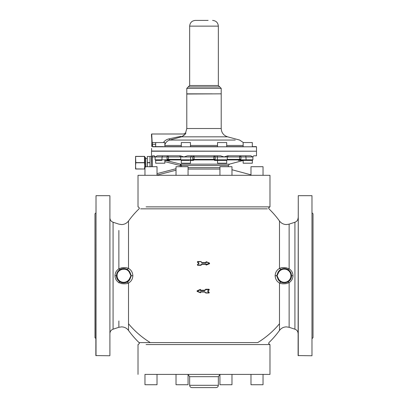 <?xml version="1.0" encoding="UTF-8"?>
<svg xmlns="http://www.w3.org/2000/svg" width="408" height="408" viewBox="0 0 408 408"><rect width="100%" height="100%" fill="white"/><g stroke="black" fill="none" stroke-linecap="round" stroke-linejoin="round"><path stroke-width="0.61" d="M109.905 355.546L109.905 195.855M96.023 195.682L95.849 355.587M109.905 355.582L109.905 195.85M96.023 205.479L96.023 355.72M109.732 195.682L96.018 195.682L96.018 205.479M95.849 338.518L94.987 337.656L94.987 213.782L95.849 212.92M298.268 355.72L298.268 195.682L298.095 355.587M298.268 195.682L311.977 195.682L311.977 355.756L298.095 355.582M311.977 355.756L311.977 195.682M312.151 212.92L313.012 213.782L313.012 337.656L312.151 338.518M269.759 344.566L268.612 343.424L268.959 342.598A93.233 93.233 0 0 0 279.49 330.434L279.49 323.738A93.233 81.819 180 0 1 257.713 342.598C272.967 342.598 272.967 342.598 257.713 342.598L139.041 342.598L139.388 343.424L138.241 344.566M143.601 342.598L150.287 342.598A93.233 81.819 180 0 1 128.51 323.738L128.51 282.974C126.842 283.835 124.522 284.039 121.538 283.585L118.871 282.606L119.84 281.78L116.953 278.215M267.388 208.84L140.612 208.84M209.192 289.537L209.024 289.257L209.156 289.726L207.851 291.031L209.268 289.818L207.968 291.123L209.268 292.424L209.024 293.01L205.79 293.01L204.643 292.011L200.583 292.011L200.44 292.776L197.11 291.434L197.105 290.802L200.379 289.405L200.772 289.95L200.517 290.236L200.639 289.864L200.517 290.236L204.643 290.236L205.79 289.231L209.024 289.231L209.268 289.818M207.998 291.419L209.258 292.439L209.024 293.01L205.79 293.01L204.648 291.868L200.578 291.868L200.44 292.776L197.161 291.307L197.115 290.822L197.161 291.307L200.501 292.648L200.578 291.868L204.648 291.725L200.573 291.725L200.578 292.5M200.379 289.405L200.512 290.435L204.648 290.435L205.403 289.746M197.161 290.991L200.44 289.588L200.649 289.848M209.426 263.379L206.198 261.824L206.132 262.818L206.122 262.522L201.996 262.522L200.853 261.523L197.615 261.523L197.482 261.962L198.895 263.129L198.9 263.609L197.482 264.817L198.788 263.512L197.482 264.817L197.615 265.302L197.37 264.715L198.681 263.405L197.37 264.715L197.605 265.108L201.083 265.19L201.996 264.297L206.055 264.297L206.198 265.067L209.528 263.726L209.539 263.089L206.259 261.696L205.999 262.099L206.254 262.385L205.867 262.237L206.254 262.385L206.127 262.67L201.991 262.67L200.853 261.548M205.969 262.053L206.198 261.824L209.477 263.226L209.477 263.543L209.477 263.226L205.958 264.598L206.137 264.884L206.06 264.103L201.991 264.103L200.966 265.057L201.991 264.103L206.06 264.103L206.173 264.404L206.066 263.91L206.137 264.884L205.958 264.598L206.137 264.884L205.958 264.598L206.137 264.884L209.523 263.711M197.615 265.282L197.446 265.006M198.681 263.405L198.895 263.129L197.589 261.814L201.093 261.62L197.605 261.666L197.38 262.104L198.788 263.512L197.482 261.962L198.788 263.267L197.482 261.962L197.605 261.666L200.848 261.666L197.605 261.666L197.482 261.962M118.871 282.861L118.871 282.606C116.402 280.995 115.107 278.7 115 275.716C115.127 272.712 116.418 270.417 118.871 268.831L121.538 267.852C124.522 267.398 126.842 267.602 128.51 268.464C131.141 269.831 132.595 272.248 132.87 275.716C132.6 279.189 131.147 281.607 128.51 282.974L127.041 282.05L129.157 280.347M278.077 272.192L280.959 269.387L279.49 268.464C276.859 269.831 275.405 272.248 275.13 275.716C275.4 279.189 276.853 281.607 279.49 282.974C281.153 283.835 283.473 284.039 286.462 283.585L289.129 282.606C291.598 280.995 292.893 278.7 293 275.721L291.496 275.721L289.257 270.514M269.759 206.866L268.612 208.019L268.959 208.84A93.233 93.233 0 0 1 279.49 221.003L279.49 268.464C281.158 267.602 283.478 267.398 286.462 267.852L289.129 268.831C291.598 270.443 292.893 272.738 293 275.716M200.506 290.608L204.648 290.634L205.795 289.629L209.044 289.629L207.738 290.935L209.156 292.577L209.034 292.873L205.673 292.822L209.044 292.73L207.749 291.414L207.851 291.031L209.054 292.72M204.867 290.282L205.673 289.481L204.893 290.532M275.13 275.716L277.078 275.716L278.531 272.564L278.026 272.289L276.721 275.716L278.026 279.149L280.959 282.05L279.49 282.974L279.49 323.738M138.241 206.866L139.388 208.014L139.041 208.84A93.233 93.233 0 0 0 128.51 221.003L128.51 268.464L127.041 269.387L129.974 272.289A7.171 7.171 0 0 0 116.504 275.721A7.171 7.171 0 0 0 129.974 279.149L131.279 275.716L129.974 272.289A7.171 7.171 0 0 0 116.504 275.721A7.171 7.171 0 0 0 129.974 279.149L129.469 278.873L130.922 275.716L132.87 275.716M129.923 272.192L129.469 272.564C126.659 266.592 116.693 269.127 117.076 275.716A6.599 6.599 0 0 0 129.469 278.873M200.45 290.073L200.506 290.634M200.246 290.057L200.512 290.435M201.746 262.721L206.132 262.818L206.387 262.247L205.999 262.094L206.127 262.67L201.991 262.818L200.848 261.666L201.873 262.619M200.848 265.108L197.605 265.108L200.838 264.92L201.093 265.2M201.991 263.91L201.996 264.297L201.991 263.91L206.066 263.91M290.511 279.347L288.16 281.78L289.129 282.606L289.129 327.303L294.928 329.195C296.922 329.965 297.978 331.418 298.095 333.555M287.966 281.897L286.773 282.458M285.58 282.78L284.85 282.871M283.744 282.866L281.484 282.305M281.433 269.153L285.274 268.612M287.339 269.209L288.048 269.586M288.247 269.714L289.129 268.831L289.129 224.135L294.928 222.243L294.928 329.195M120.141 269.479L126.449 269.107M118.871 230.449L118.871 268.831L119.84 269.657M269.979 206.866L146.095 206.866M126.001 282.504L120.722 282.254M200.685 292.613L200.573 291.725M200.44 292.776L197.166 291.292M197.125 291.011L197.146 291.353M291.389 276.966L291.496 275.721C291.914 282.882 281.087 285.636 278.026 279.149L278.531 278.873A6.599 6.599 0 0 0 290.924 275.721A6.599 6.599 0 0 0 278.531 272.564M116.948 273.233L117.999 271.335M205 290.154L204.648 290.634M269.979 344.566L146.095 344.566M291.496 275.716A7.171 7.171 0 0 0 278.026 272.289L278.026 272.289A7.171 7.171 0 0 1 291.496 275.716M204.77 291.919L205.795 292.73M209.156 289.726L209.034 289.43L205.673 289.481M209.477 263.543L206.137 264.884L205.958 264.598M209.498 263.532L209.539 263.089L206.259 261.696L205.867 262.237M198.9 263.124L198.788 263.512M269.984 344.566L269.979 374.401L146.095 374.401M269.984 206.866L269.984 175.312L138.016 175.312L138.016 206.866M197.161 291.307L200.501 289.772M200.966 265.057L201.746 264.012M188.068 374.401L188.068 384.734L176.021 384.734L176.021 374.401L213.323 374.401M210.997 374.401L202.22 374.401M257.009 374.401L263.033 374.401L263.033 384.734L250.981 384.734L250.981 374.401L257.009 374.401M221.697 374.401L231.979 374.401L231.979 384.734L219.932 384.734L219.932 374.401L221.697 374.401M144.968 374.401L157.019 374.401L157.019 384.734L144.968 384.734L144.968 374.401M176.021 170.197L157.019 175.114M219.932 166.709L231.979 166.709L231.979 169.743L250.981 174.833L250.981 166.709L250.981 175.312M263.033 175.312L263.033 166.709L250.981 166.709M176.021 166.704L176.021 175.312M176.021 166.709L188.068 166.709L188.068 175.312M144.968 175.312L144.968 166.709L157.019 166.709L157.019 175.312M152.215 166.709L152.215 156.953L162.078 156.953L162.481 155.805M179.974 155.805L157.09 155.805L155.499 156.953L154.163 155.805L152.414 155.805L152.215 156.953M250.349 155.805L250.91 155.805L252.501 156.953L253.837 155.805L256.499 155.805L256.499 151.215L151.501 151.215L151.521 156.376L150.011 156.376L150.011 162.777L147.314 162.777L147.314 166.709M151.745 166.709L151.501 156.233M218.341 385.305L218.341 376.696L189.654 376.696L189.654 385.305L218.341 385.305C218.209 386.697 217.444 387.462 216.046 387.6L191.949 387.6M165.816 160.395L180.555 164.149L181.535 165.536L180.214 165.536L180.214 166.704M162.384 155.805L157.09 155.805L162.384 155.805M154.163 155.805L152.414 155.805M164.858 161.624L180.214 165.536L180.555 164.149L229.449 164.149L228.383 165.536L228.383 166.704M180.433 155.805L183.911 156.953L190.587 156.953L191.627 155.805M250.91 155.805L227.567 155.805L224.089 156.953L220.509 155.805L187.491 155.805L183.911 156.953L180.724 156.953L179.576 155.805M157.621 155.805L157.09 155.805M168.795 159.936L167.05 158.998L168.433 159.38L168.795 159.936L180.734 159.936M169.754 160.415L167.448 159.824L167.05 158.998L167.05 156.953L162.078 156.953L161.874 160.395L155.678 160.395L155.678 163.205L164.858 163.205L164.858 160.395L169.754 160.415A0.571 0.5 90 0 0 169.621 160.395L165.893 160.395L169.754 160.415M228.026 155.805L227.567 155.805M164.858 160.395L169.621 160.395L167.469 159.839L167.887 159.554M239.843 160.145L240.552 159.824L252.894 159.824L252.322 160.395L238.379 160.395L239.843 160.145L239.547 159.911L238.721 160.181M241.964 160.415L242.107 160.395A0.571 0.551 90 0 0 241.964 160.415L238.359 160.39M190.475 160.415L193.53 160.415L193.673 159.911L214.328 159.911L215.215 158.998L214.797 160.145L214.506 160.395L214.797 160.145L214.328 159.911L214.47 160.415L217.525 160.415M167.714 155.846A1.147 0.388 106.2 0 0 167.05 156.953A1.147 0.403 -90 0 1 167.453 155.805A1.147 0.979 -90 0 1 168.433 156.953L180.724 156.953L180.724 159.824L192.964 159.824L193.203 160.145L193.673 159.911L193.331 159.554L192.964 159.819L193.494 160.395L190.475 160.395L193.494 160.395L193.203 160.145L193.53 160.415M194.203 159.936L194.106 159.38L192.785 158.998L192.785 156.953L194.106 156.953A1.147 0.275 -90 0 0 193.831 155.805A1.147 1.045 -90 0 0 192.785 156.953L190.587 156.953L190.587 159.824A0.571 0.52 90 0 1 190.062 160.395L193.494 160.395M151.74 134.426L152.189 144.33L152.653 146.798L256.499 146.798L152.653 146.798M151.572 148.446L151.674 151.215M193.331 159.554L192.785 158.998L192.964 159.824M216.373 155.805A1.147 1.045 -90 0 1 217.413 156.953L215.215 156.953A1.147 1.045 90 0 0 214.169 155.805A1.147 0.949 -90 0 1 215.118 156.953L215.215 158.998L213.894 159.38L194.106 159.38L194.106 156.953L213.894 156.953L213.797 159.936M214.669 159.554L215.036 159.824L227.276 159.824L226.705 160.395L214.47 160.415M239.547 159.911L240.95 158.998L239.567 159.38L227.276 159.38M239.246 160.237L239.613 160.176M238.379 160.395L242.107 160.395L238.379 160.395M240.113 159.554L240.552 159.824L240.95 158.998L240.95 156.953A1.147 0.403 90 0 0 240.654 155.846A1.147 0.403 90 0 0 240.547 155.805A1.147 0.979 -90 0 0 239.567 156.953A1.147 0.949 117.7 0 1 240.654 155.846M189.292 160.395L181.295 160.395L181.295 163.205L190.475 163.205L190.475 160.395M155.678 146.625L155.678 142.55L164.858 142.55L164.858 146.625L181.295 146.625L181.295 142.55L190.475 142.55L190.475 146.625L217.525 146.625L217.525 142.55L226.705 142.55L226.705 146.625L243.143 146.625L243.143 142.55L252.322 142.55L252.322 146.625L256.326 146.625M151.501 134.176L151.501 136.155C151.832 137.567 151.914 141.056 151.745 146.625C151.97 142.795 151.919 139.567 151.592 136.945M152.189 144.33L152.821 146.625L163.516 146.625M150.011 166.892L150.011 156.463L147.314 156.463L147.314 162.777M150.011 162.777L150.124 166.704M246.126 160.395L245.922 156.953L252.894 156.953L252.894 159.824L252.322 160.395L252.322 163.205L243.143 163.205L243.143 160.482L229.449 164.149M226.705 160.395L226.705 163.205L217.525 163.205L217.525 160.395M235.273 140.056L169.697 140.056L181.545 136.828C185.069 134.405 186.415 133.105 185.594 132.921C186.007 133.748 184.656 135.053 181.545 136.828L227.593 136.828C223.594 135.492 221.468 132.722 221.213 128.515L186.787 128.515L185.604 132.87L183.626 134.002L151.674 134.002L152.189 142.606M150.011 156.463L147.314 156.463M164.858 144.855L165.352 143.631C166.301 141.816 167.749 140.622 169.697 140.056L169.126 138.842L180.979 136.298C184.906 133.487 184.906 133.487 180.979 136.298L169.126 138.842C166.704 139.332 164.786 140.587 163.368 142.606M165.352 143.631L164.858 143.376M145.595 158.258L145.595 160.109M145.595 165.271L145.595 166.704M145.595 167.122L145.595 157.641M212.252 93.84L186.787 93.84L186.787 88.388L188.221 86.955L219.779 86.955L221.213 88.388L186.787 88.388M144.733 167.224L144.733 168.999M144.733 156.381L144.733 159.533L144.733 157.529L145.477 157.529L145.477 166.709M144.733 159.533L144.733 165.847L144.483 162.777L144.483 156.381M144.733 165.974L144.483 168.999L135.798 168.917L135.553 165.974L135.798 162.603L144.483 162.603M144.728 159.207L144.697 158.426M135.798 169.004L144.483 169.004L135.798 168.917M135.553 156.376L135.798 162.603M135.553 156.381L135.553 168.999M135.553 169.004L135.553 165.974M135.798 156.376L144.483 156.376L135.798 156.376M208.126 20.4L195.391 20.4L208.126 20.4M200.558 292.521L197.217 291.174M128.51 282.974L128.51 301.951M118.871 320.989L118.871 327.303L121.538 326.879C124.43 326.951 126.755 328.134 128.51 330.434L128.51 323.738M197.11 291.434L197.115 290.822M197.615 265.302L200.853 265.302M197.615 261.523L197.37 262.109M205.841 264.491L206.198 265.067M118.871 327.303L113.072 329.195L113.072 222.243C111.078 221.473 110.022 220.019 109.905 217.882M277.078 275.716L278.531 278.873M130.922 275.716L129.469 272.564M115 275.716L116.504 275.716C116.086 282.882 126.913 285.636 129.974 279.149M207.738 290.935L207.738 291.424L209.044 292.73M206.137 264.884L206.295 264.517M176.021 168.723L157.019 173.635M219.932 169.065L188.068 169.065M188.068 167.678L219.932 167.678M181.535 166.704L181.535 165.536L228.383 165.536M180.214 165.536L181.045 164.419M217.938 160.395A0.571 0.52 90 0 1 217.413 159.824L217.413 156.953L245.922 156.953A1.147 0.403 -90 0 0 245.519 155.805M256.326 151.215L151.501 151.042M181.05 156.953L182.427 156.953M154.724 156.101L155.106 156.953L155.106 159.824L167.448 159.824M180.724 159.38L168.433 159.38L168.433 156.953L167.05 156.953M227.266 159.936L239.205 159.936A0.571 0.49 90 0 0 239.567 159.38L239.567 156.953M227.276 159.824L227.276 156.953L228.424 155.805M214.169 155.805A1.147 0.275 -90 0 0 213.894 156.953L215.118 156.953M194.106 156.953L192.821 156.667M155.678 144.33L152.357 144.33L152.357 142.606L155.678 142.606M150.011 162.603L147.314 162.603M243.143 145.452L226.705 145.452M217.525 145.452L190.475 145.452M181.295 145.452L164.858 145.452M181.545 136.828L180.979 136.298M147.314 158.416L147.196 166.709M145.707 166.709L145.595 158.416M186.787 128.515L186.787 94.013L221.039 93.84M218.341 85.522L218.341 26.137L189.659 26.137L189.659 85.522L218.341 85.522L219.779 86.955M135.798 162.777L144.483 162.777M135.798 156.463L144.483 156.463M95.849 355.582L109.732 355.756M128.51 330.434A93.233 93.233 0 0 0 139.041 342.598M279.49 330.434C281.245 328.134 283.57 326.951 286.462 326.879L289.129 327.303M279.49 221.003C281.245 223.304 283.57 224.487 286.462 224.558L289.129 224.135M128.51 221.003C126.755 223.304 124.43 224.487 121.538 224.558L118.871 224.135L113.072 222.243M200.384 290.149L200.639 289.864M294.928 222.243C296.922 221.473 297.978 220.019 298.095 217.882M113.072 329.195C111.078 329.965 110.022 331.418 109.905 333.555M138.016 344.566L138.016 374.401M189.654 376.696L188.068 374.513L188.068 384.734M218.341 376.696L219.932 374.513M176.021 384.734L176.021 374.401M250.981 384.734L250.981 374.401M219.932 175.312L219.932 166.704M231.979 175.312L231.979 166.704M189.654 385.305C189.791 386.697 190.556 387.462 191.954 387.6M253.276 156.101L252.894 156.953M256.499 151.042L256.499 146.798M155.106 159.824L155.678 160.395M180.724 159.824L181.295 160.395M252.322 160.395L252.322 163.205M243.143 160.395L243.143 163.205M252.322 142.55L252.322 146.625M227.593 136.828L239.634 140.056L243.341 142.55M147.196 158.528L145.707 158.528M221.213 128.515L221.213 94.013M221.213 88.388L221.213 93.84M189.659 85.522L188.221 86.955M189.659 26.137C189.995 22.654 191.908 20.742 195.396 20.4M218.341 26.137C218.005 22.654 216.092 20.742 212.604 20.4"/></g></svg>
